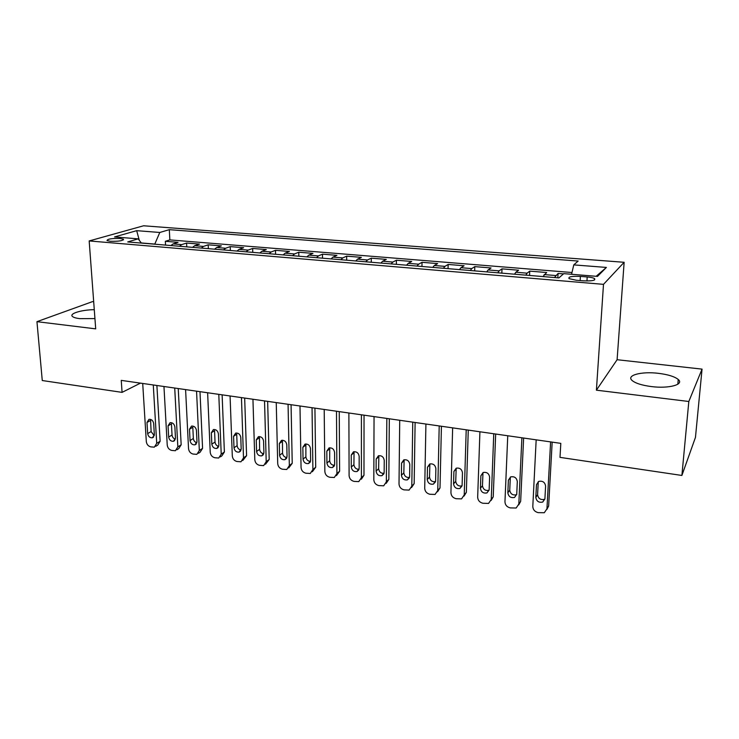 <?xml version="1.0" encoding="UTF-8"?>
<svg xmlns="http://www.w3.org/2000/svg" width="739" height="739" viewBox="0 0 739 739"><rect width="100%" height="100%" fill="white"/><g stroke="black" fill="none" stroke-linecap="round" stroke-linejoin="round"><path stroke-width="1.11" d="M94.278 309.678C81.493 309.807 68.949 313.613 72.459 316.468C73.577 317.456 75.978 318.186 79.664 318.638L94.943 318.583M651.438 386.58C668.841 388.843 684.462 384.557 678.245 379.486C674.679 376.585 668.093 374.534 658.477 373.334C641.554 371.218 625.97 375.283 632.085 380.474C635.448 383.292 641.905 385.324 651.438 386.58M110.333 241.283C118.767 241.459 123.136 240.766 123.422 239.196L120.078 238.485C111.709 238.309 107.358 239.002 107.026 240.572L110.333 241.283M93.687 301.752L92.486 301.623L36.95 321.668L42.271 380.53L122.074 392.372L140.465 383.135M624.141 262.29L143.578 225.783L89.179 240.942L603.495 284.349L624.141 262.29L617.102 359.717L596.401 390.174L688.822 401.489L702.05 369.121L617.102 359.717M702.05 369.121L695.464 437.368L681.894 475.454L688.822 401.489M563.478 273.892L558.074 273.448L557.834 277.818M542.934 276.571L546.675 272.515L529.743 271.13L529.549 275.453M514.538 274.206L515.85 272.238L518.575 270.215L501.993 268.857L501.827 273.144M486.724 271.887L488.119 269.947L491.047 267.961L474.798 266.631L474.669 270.88M459.473 269.615L460.951 267.703L464.074 265.754L448.148 264.451L448.046 268.654M432.768 267.379L434.329 265.495L437.636 263.592L422.024 262.308L421.96 266.483M406.598 265.199L408.224 263.343L411.715 261.467L396.409 260.211L396.372 264.35M380.936 263.056L382.645 261.227L386.303 259.389L371.292 258.16L371.283 262.253M355.782 260.959L357.556 259.149L361.38 257.348L346.656 256.147L346.674 260.202M331.109 258.899L332.947 257.117L336.929 255.352L322.481 254.17L322.527 258.188M306.907 256.886L308.81 255.121L312.948 253.385L298.768 252.221L298.833 256.211M283.166 254.9L285.125 253.163L289.411 251.463L275.499 250.318L275.592 254.271M259.869 252.96L261.892 251.242L266.308 249.57L252.655 248.452L252.766 252.368M237.007 251.057L239.085 249.357L243.63 247.713L230.226 246.614L230.365 250.493M214.569 249.182L216.693 247.51L221.367 245.893L208.204 244.812L208.361 248.664M192.537 247.343L194.708 245.69L199.512 244.101L186.579 243.048L186.764 246.863M681.894 475.454L559.996 457.367L560.809 443.363L121.251 380.382L122.074 392.372M587.2 276.949L580.401 276.395C571.746 276.044 567.968 276.792 569.085 278.64L576.309 280.247L583.21 280.829C591.948 281.18 595.736 280.432 594.572 278.594C593.232 277.818 590.775 277.273 587.2 276.949L586.951 280.986M141.389 243.076L138.156 238.854L127.727 241.939L558.896 277.901L563.765 273.642L597.5 276.404L606.386 267.435L573.769 264.885L578.138 261.052L169.314 229.663L159.79 232.471L154.793 244.073L141.297 242.955M138.156 238.854L114.536 236.923L136.678 230.67L159.79 232.471M554.462 277.531L558.074 273.448M571.986 272.515L169.85 239.907L165.342 241.302L165.545 245.089M170.903 245.533L173.129 243.907L178.034 242.346L165.342 241.302M179.503 246.253L181.711 244.618L186.579 243.048M201.304 248.073L203.456 246.42L208.204 244.812M223.492 249.921L225.598 248.249L230.226 246.614M246.105 251.814L248.156 250.105L252.655 248.452M269.135 253.736L271.13 252.008L275.499 250.318M292.616 255.694L294.547 253.948L298.768 252.221M316.532 257.689L318.407 255.916L322.481 254.17M340.919 259.722L342.73 257.929L346.656 256.147M365.787 261.8L367.532 259.98L371.292 258.16M391.143 263.915L392.815 262.068L396.409 260.211M417.008 266.068L418.607 264.202L422.024 262.308M443.391 268.266L444.915 266.373L448.148 264.451M470.309 270.511L471.75 268.59L474.798 266.631M497.781 272.811L499.139 270.853L501.993 268.857M525.826 275.148L527.101 273.171L529.743 271.13M36.95 321.668L95.7 328.864L89.179 240.942M596.401 390.174L603.495 284.349M571.57 274.28L573.769 264.885M169.85 239.907L169.314 229.663M596.151 276.294L606.386 267.435M136.678 230.67L139.311 240.36M550.61 441.904L546.943 508.82L544.301 512.727L538.168 512.644C534.768 511.748 532.985 509.688 532.801 506.446L536.172 439.834M546.869 509.42L548.643 506.058L552.172 442.134M544.902 498.88L542.731 502.049C538.814 502.853 536.514 501.301 535.821 497.384L536.477 484.655L538.759 481.394C542.666 480.655 544.939 482.225 545.594 486.114L544.902 498.88M544.883 499.093L544.449 499.324C540.56 500.127 538.269 498.585 537.586 494.687L538.278 481.643M521.891 437.793L518.806 504.1L516.145 508.016L510.252 507.905C506.917 507.028 505.153 504.986 504.959 501.772L507.748 435.761M518.704 504.903L520.653 501.384L523.628 438.042M516.737 494.252L514.547 497.439C510.751 498.16 508.515 496.617 507.841 492.793L508.386 480.174L510.677 476.904C514.464 476.23 516.672 477.791 517.309 481.597L516.737 494.252M516.7 494.622L516.413 494.76C512.635 495.49 510.418 493.948 509.744 490.142L510.353 477.052M493.763 433.756L491.241 499.472L488.571 503.407L482.9 503.268C479.629 502.4 477.884 500.377 477.671 497.199L479.916 431.779M491.102 500.451L493.227 496.811L495.666 434.033M489.144 489.717L486.946 492.913C483.26 493.569 481.089 492.026 480.433 488.285L480.867 475.777L483.158 472.498C486.835 471.898 488.978 473.45 489.615 477.172L489.144 489.717M489.089 490.225L488.95 490.29C485.283 490.945 483.121 489.421 482.465 485.689L482.992 472.572M466.207 429.812L464.231 494.936L461.552 498.88L456.092 498.714C452.887 497.864 451.169 495.86 450.929 492.71L452.637 427.863M464.055 496.081L466.346 492.331L468.267 430.107M462.106 485.274L459.907 488.47C456.323 489.07 454.217 487.537 453.561 483.869L453.903 471.473L456.194 468.193C459.75 467.639 461.847 469.191 462.466 472.84L462.106 485.274M462.032 485.902C458.476 486.493 456.379 484.969 455.732 481.329L456.185 468.193M439.206 425.941L437.756 490.493L435.077 494.446L429.812 494.252C426.671 493.412 424.971 491.426 424.713 488.303L425.913 424.038M437.553 491.777L440.001 487.943L441.423 426.264M435.604 480.913L433.405 484.119C429.932 484.664 427.872 483.14 427.234 479.537L427.465 467.251L429.756 463.972C433.22 463.473 435.253 465.016 435.871 468.591L435.604 480.913M435.511 481.652C432.112 482.068 430.116 480.535 429.525 477.052L429.895 463.926M412.759 422.154L411.799 486.142L409.129 490.086L404.048 489.874C400.963 489.052 399.291 487.093 399.014 483.99L399.725 420.288M411.568 487.537L414.163 483.629L415.115 422.486M409.618 476.646L407.438 479.851C404.057 480.341 402.053 478.826 401.416 475.297L401.563 463.113L403.836 459.843C407.198 459.39 409.184 460.924 409.794 464.434L409.618 476.646M409.517 477.477C406.274 477.727 404.372 476.193 403.836 472.849L404.122 459.75M386.83 418.44L386.358 481.865L383.689 485.819L378.793 485.588C375.763 484.775 374.1 482.835 373.814 479.768L374.054 416.602M386.183 483.343L388.834 479.408L389.324 418.791M384.151 472.461L381.971 475.657C378.691 476.11 376.733 474.595 376.105 471.14L376.16 459.058L378.414 455.787C381.684 455.381 383.624 456.905 384.234 460.351L384.151 472.461M384.04 473.357C380.936 473.477 379.135 471.935 378.636 468.738L378.848 455.677M361.408 414.791L361.399 477.68L358.748 481.625L354.018 481.385C351.043 480.581 349.399 478.66 349.094 475.611L348.882 412.999M361.343 479.195L363.985 475.269L364.041 415.17M359.172 468.35L357.011 471.547C353.815 471.953 351.903 470.457 351.274 467.057L351.247 455.085L353.491 451.815C356.669 451.455 358.563 452.961 359.163 456.342L359.172 468.35M359.052 469.311C356.096 469.302 354.387 467.759 353.916 464.702L354.055 451.686M336.485 411.226L336.919 473.57L334.287 477.505L329.705 477.255C326.795 476.47 325.169 474.558 324.855 471.547L324.199 409.461M336.476 475.583L339.617 471.205L339.247 411.614M334.665 464.332L332.522 467.519C329.409 467.879 327.553 466.392 326.924 463.057L326.814 451.178L329.031 447.926C332.134 447.594 333.982 449.1 334.582 452.425L334.665 464.332M334.545 465.33C331.728 465.2 330.111 463.676 329.677 460.748L329.733 447.788M312.034 407.716L312.902 469.542L310.297 473.468L305.863 473.209C302.999 472.433 301.401 470.54 301.059 467.556L299.988 405.988M312.375 471.731L315.701 467.214L314.925 408.131M310.629 460.379L308.505 463.556C305.475 463.889 303.655 462.411 303.036 459.131L302.842 447.354L305.041 444.111C308.061 443.816 309.863 445.303 310.463 448.573L310.629 460.379M310.509 461.422C307.83 461.182 306.288 459.667 305.881 456.859L305.863 443.973M288.062 404.279L289.337 465.579L286.75 469.505L282.464 469.237C279.647 468.471 278.067 466.605 277.716 463.63L276.238 402.589M288.737 467.935L292.228 463.298L291.064 404.713M287.046 456.499L284.94 459.676C281.993 459.972 280.21 458.503 279.591 455.279L279.324 443.594L281.494 440.361C284.432 440.102 286.205 441.58 286.797 444.795L287.046 456.499M286.926 457.57C284.376 457.238 282.917 455.732 282.538 453.053L282.437 440.232M264.534 400.907L266.206 461.699L263.647 465.616L259.491 465.33C256.729 464.582 255.167 462.734 254.807 459.787L252.941 399.254M265.541 464.184L269.199 459.464L267.647 401.36M263.906 452.693L261.818 455.861C258.946 456.129 257.2 454.67 256.59 451.492L256.239 439.917L258.391 436.694C261.255 436.453 262.982 437.922 263.574 441.081L263.906 452.693M263.777 453.783C261.366 453.367 259.98 451.88 259.62 449.312L259.444 436.573M241.45 397.6L243.501 457.894L240.979 461.792L236.942 461.505C234.226 460.757 232.683 458.928 232.305 456.009L230.069 395.975M242.771 460.499L246.586 455.695L244.674 398.062M241.182 448.961L239.122 452.12C236.323 452.351 234.614 450.91 234.004 447.779L233.579 436.296L235.704 433.082C238.494 432.878 240.193 434.329 240.785 437.442L241.182 448.961M241.062 450.051C238.78 449.571 237.459 448.093 237.127 445.635L236.72 434.199L233.579 436.296M218.79 394.358L221.22 454.152L218.716 458.032L214.809 457.746C212.139 457.016 210.615 455.196 210.227 452.305L207.622 392.76M220.425 456.868L221.894 455.861L224.379 451.991L222.125 394.838M218.883 445.294L216.85 448.434C214.116 448.656 212.435 447.215 211.825 444.139L211.336 432.74L213.432 429.544C216.157 429.359 217.82 430.809 218.411 433.876L218.883 445.294M218.772 446.384C216.601 445.839 215.354 444.388 215.04 442.033L214.559 430.689L211.336 432.74M196.556 391.171L199.327 450.476L196.87 454.346L193.073 454.06C190.45 453.33 188.935 451.538 188.537 448.665L185.591 389.601M198.486 453.284L200.121 452.213L202.578 448.351L199.983 391.661M196.98 441.7L194.976 444.823C192.306 445.017 190.662 443.594 190.052 440.564L189.498 429.257L191.558 426.07C194.218 425.913 195.853 427.345 196.445 430.366L196.98 441.7M196.879 442.772C194.828 442.171 193.646 440.74 193.35 438.486L192.805 427.234L189.498 429.257M174.718 388.04L177.84 446.873L175.411 450.725L171.716 450.43C169.139 449.718 167.642 447.936 167.236 445.09L163.956 386.497M176.944 449.755L178.736 448.619L181.166 444.786L178.238 388.548M175.476 438.162L173.499 441.275C170.885 441.451 169.277 440.038 168.668 437.045L168.049 425.83L170.081 422.662C172.686 422.523 174.275 423.946 174.875 426.92L175.476 438.162M175.383 439.225C173.443 438.569 172.326 437.165 172.039 435.012L171.43 423.844L168.049 425.83M153.278 384.973L156.723 443.326L154.331 447.169L150.747 446.873C148.206 446.171 146.728 444.398 146.313 441.58L142.71 383.458M155.781 446.282L157.74 445.1L160.132 441.275L156.89 385.49M154.349 434.689L152.4 437.793C149.851 437.941 148.271 436.546 147.671 433.59L146.987 422.468L148.982 419.318C151.523 419.189 153.093 420.602 153.684 423.539L154.349 434.689M154.266 435.733L151.116 431.594L150.544 419.373M544.153 274.575L555.645 275.527M173.129 243.907L181.711 244.618M194.708 245.69L203.456 246.42M216.693 247.51L225.598 248.249M239.085 249.357L248.156 250.105M261.892 251.242L271.13 252.008M285.125 253.163L294.547 253.948M308.81 255.121L318.407 255.916M332.947 257.117L342.73 257.929M357.556 259.149L367.532 259.98M382.645 261.227L392.815 262.068M408.224 263.343L418.607 264.202M434.329 265.495L444.915 266.373M460.951 267.703L471.75 268.59M488.119 269.947L499.139 270.853M515.85 272.238L527.101 273.171M580.143 280.571L580.401 276.395M548.643 506.058L546.943 508.82M535.821 497.384L537.586 494.687M536.477 484.655L538.241 482.022M520.653 501.384L518.806 504.1M507.841 492.793L509.744 490.142M508.386 480.174L510.298 477.588M493.227 496.811L491.241 499.472M480.433 488.285L482.465 485.689M480.867 475.777L482.909 473.246M466.346 492.331L464.231 494.936M453.561 483.869L455.732 481.329M453.903 471.473L456.074 468.988M440.001 487.943L437.756 490.493M427.234 479.537L429.525 477.052M427.465 467.251L429.775 464.822M414.163 483.629L411.799 486.142M401.416 475.297L403.836 472.849M401.563 463.113L403.984 460.73M388.834 479.408L386.358 481.865M376.105 471.14L378.636 468.738M376.16 459.058L378.701 456.72M363.985 475.269L361.399 477.68M351.274 467.057L353.916 464.702M351.247 455.085L353.898 452.785M339.617 471.205L336.919 473.57M326.924 463.057L329.677 460.748M326.814 451.178L329.566 448.924M315.701 467.214L312.902 469.542M303.036 459.131L305.881 456.859M302.842 447.354L305.697 445.146M292.228 463.298L289.337 465.579M279.591 455.279L282.538 453.053M279.324 443.594L282.27 441.423M269.199 459.464L266.206 461.699M256.59 451.492L259.62 449.312M256.239 439.917L259.287 437.784M246.586 455.695L243.501 457.894M234.004 447.779L237.127 445.635M224.379 451.991L221.22 454.152M211.825 444.139L215.04 442.033M202.578 448.351L199.327 450.476M190.052 440.564L193.35 438.486M181.166 444.786L177.84 446.873M168.668 437.045L172.039 435.012M160.132 441.275L156.723 443.326M147.671 433.59L151.116 431.594M146.987 422.468L150.442 420.519M677.82 384.225L678.245 379.486M123.468 239.879L123.422 239.196M594.479 279.989L594.572 278.594M542.731 502.049L544.449 499.324M514.547 497.439L516.413 494.76M486.946 492.913L488.95 490.29M459.907 488.47L462.023 485.92M433.405 484.119L435.474 481.819M407.438 479.851L409.434 477.773M381.971 475.657L383.901 473.791M357.011 471.547L358.849 469.875M332.522 467.519L334.287 466.004M308.505 463.556L310.186 462.198M284.94 459.676L286.538 458.439M261.818 455.861L263.343 454.744M239.122 452.12L240.563 451.104M216.85 448.434L218.217 447.529M194.976 444.823L196.269 444M173.499 441.275L174.718 440.527M152.4 437.793L153.564 437.109"/></g></svg>
